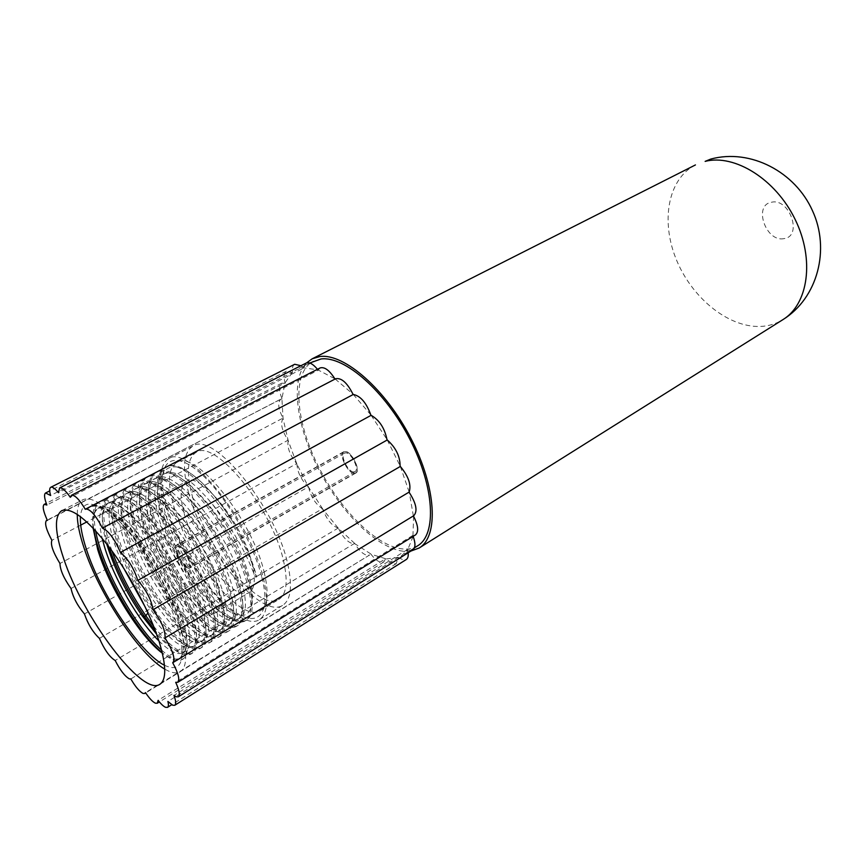 <?xml version="1.0" encoding="UTF-8"?>
<svg xmlns="http://www.w3.org/2000/svg" width="864" height="864" viewBox="0 0 864 864"><rect width="100%" height="100%" fill="white"/><g stroke="black" fill="none" stroke-linecap="round" stroke-linejoin="round"><path stroke-width="0.65" stroke-dasharray="4.32 3.24" d="M353.797 471.949L354.985 471.679C359.791 469.606 351.238 452.401 345.622 452.876L344.509 453.136C339.714 455.22 348.127 472.252 353.797 471.949M187.726 566.773L188.719 566.644C192.607 565.164 183.092 546.696 178.308 546.48L177.39 546.62C173.524 548.132 182.887 566.374 187.726 566.773M188.309 568.037L189.432 567.896C193.806 566.222 183.092 545.443 177.725 545.206L176.688 545.357C172.346 547.063 182.866 567.572 188.309 568.037M345.103 451.678L343.861 451.98C338.461 454.324 347.933 473.461 354.305 473.137L355.655 472.824C361.066 470.502 351.421 451.138 345.103 451.678M354.413 473.375L355.784 473.062C361.314 470.686 351.454 450.878 345.006 451.44L343.732 451.742C338.213 454.14 347.89 473.71 354.413 473.375M188.428 568.296L189.572 568.145C194.044 566.438 183.092 545.184 177.606 544.957L176.548 545.108C172.109 546.858 182.855 567.81 188.428 568.296M335.61 378.767L85.288 509.306M320.123 367.934L318.168 370.213L70.308 497.308M318.168 370.213L317.466 369.295M306.169 363.064L303.674 368.107L58.514 492.718M303.674 368.107L300.92 365.72M294.71 364.273C292.702 365.418 291.946 368.107 292.432 372.33L50.598 495.482M292.486 372.665L286.427 371.218C283.889 372.859 283.435 376.747 285.077 382.892L46.883 505.019M285.185 383.26L281.74 383.206C278.748 385.463 278.813 390.582 281.923 398.542L47.39 520.376M282.085 398.909L280.8 399.244C277.452 402.311 278.176 408.596 282.992 418.09L86.843 521.899M80.698 525.139L51.894 540.313M283.187 418.435L283.057 418.532C280.109 423.079 281.772 430.304 288.047 440.219L59.962 563.501M288.263 440.532L288.198 440.705C286.988 447.401 289.818 455.026 296.698 463.601L71.032 588.503M296.924 463.849L296.914 464.098C297.486 472.511 301.309 480.103 308.383 486.875L84.434 613.926M308.621 487.058L308.664 487.361C310.975 497.005 315.565 504.144 322.445 508.756L99.414 638.366M338.288 528.001L115.171 660.474M354.629 543.359L338.44 528.358C342.76 537.127 347.512 542.214 352.706 543.629L354.629 543.359L130.82 678.953M370.721 553.878L354.823 543.704C359.014 550.53 363.204 554.429 367.373 555.368L369.673 554.958L145.454 692.593M385.571 558.727L370.958 554.191C374.641 559.04 378.108 561.773 381.359 562.388L383.789 561.956L385.571 558.727L158.112 700.369M398.153 557.345L385.83 559.008L393.725 564.062L396.284 563.598L398.153 557.345L167.908 701.46M408.154 552.787L407.581 549.86L401.22 556.092L398.412 557.55L403.607 560.045L406.242 559.548M407.484 549.504L173.977 695.434M413.132 536.371L407.743 549.623L410.173 550.346L412.852 549.839M412.754 535.442L175.694 682.312M413.575 516.305L412.981 535.464L415.476 534.913M413.37 515.948L172.692 662.72M413.359 515.927L409.32 492.599M322.661 508.853L308.383 486.875L296.914 464.098L288.198 440.705L283.057 418.532L281.923 398.542L285.077 382.892L292.237 372.503L296.028 369.986L303.696 367.826L317.93 369.878L334.822 378.756M335.178 378.994L352.912 394.07M417.668 545.789C413.186 548.554 407.938 549.58 401.911 548.878C374.76 545.562 337.543 506.833 316.375 462.294C295.024 417.83 292.28 372.125 313.33 361.206M410.864 551.081L402.883 551.178C376.412 547.852 340.524 511.844 318.481 468.882C296.352 425.974 290.131 379.76 306.612 362.869M338.094 527.99L322.758 509.188C326.7 519.545 331.808 525.809 338.094 527.99M400.334 466.452L409.18 492.059M387.256 439.97L400.097 465.89M371.131 415.314L386.942 439.42M353.29 394.459L370.764 414.817M111.92 550.865C101.596 521.316 101.012 503.096 110.182 496.195C122.45 488.992 154.094 517.622 178.513 559.17C203.094 600.631 212.803 641.542 201.69 647.525C189.896 654.642 159.322 623.128 137.452 582.401C115.376 541.793 105.797 498.55 119.75 491.206C132.246 483.926 163.987 512.32 188.298 553.684C212.749 594.972 222.167 635.828 210.838 641.93C198.828 649.177 168.145 617.933 146.372 577.379C124.384 536.933 115.063 493.754 129.222 486.27C141.901 478.861 173.74 507.006 197.953 548.197C222.307 589.302 231.455 630.148 219.931 636.379C207.695 643.766 176.904 612.77 155.207 572.368C133.304 532.073 124.243 488.927 138.64 481.367L140.141 480.73C154.03 475.556 185.62 504.63 208.84 545C232.211 585.317 240.408 624.607 228.938 630.871C216.475 638.388 185.587 607.651 163.976 567.4C142.15 527.278 133.358 484.186 147.96 476.507C161.039 468.914 193.061 496.584 217.048 537.408C241.186 578.156 249.804 618.916 237.881 625.396C225.223 633.074 194.227 602.586 172.692 562.496C150.941 522.515 142.398 479.477 157.205 471.679C170.489 464 202.608 491.432 226.476 532.105C250.506 572.681 258.854 613.397 246.737 619.996C233.852 627.761 202.77 597.532 181.332 557.593C159.656 517.784 151.362 474.8 166.385 466.906C179.032 459.076 209.606 483.84 232.999 522.148C213.235 491.422 195.167 473.126 178.762 467.262C164.03 464.573 158.371 474.887 161.773 498.193L164.83 511.607C174.01 544.666 198.947 585.986 220.342 604.562C233.323 615.805 242.687 618.43 248.443 612.468C253.098 606.809 253.033 595.318 248.249 577.973C235.17 528.109 179.604 461.408 162.14 474.941C153.857 480.449 152.636 494.348 158.479 516.629C171.007 566.525 221.119 631.303 237.654 619.477C244.048 615.146 244.523 603.126 239.069 583.416C225.688 533.477 170.111 466.355 152.928 479.768C144.763 485.212 143.662 499.1 149.623 521.424C162.4 571.396 212.479 636.563 228.733 624.91C235.008 620.644 235.364 608.634 229.802 588.902C216.551 540.594 163.49 474.498 145.152 483.991L143.629 484.628C135.605 490.028 134.622 503.906 140.692 526.252C153.738 576.31 203.785 641.855 219.726 630.385C225.904 626.184 226.141 614.196 220.45 594.432C206.474 544.342 150.876 476.377 134.266 489.542C126.36 494.867 125.507 508.734 131.695 531.122C145.001 581.267 195.005 647.19 210.654 635.904C216.713 631.768 216.832 619.812 211.032 600.016C196.744 549.85 141.145 481.453 124.816 494.489C117.05 499.748 116.316 513.605 122.623 536.036C136.199 586.256 186.17 652.568 201.506 641.466C207.446 637.405 207.446 625.471 201.517 605.642C186.916 555.412 131.317 486.583 115.29 499.468C107.654 504.673 107.05 518.508 113.476 540.983L123.746 568.264M145.411 607.403L148.576 612.036C167.875 638.744 182.444 650.419 192.283 647.071C198.094 643.086 197.975 631.174 191.938 611.323C177.012 561.017 121.403 491.746 105.689 504.5C99.079 508.734 97.913 519.998 102.19 538.294M108.767 546.61C100.084 519.728 100.062 503.183 108.691 496.973C120.928 489.791 152.55 518.454 176.99 560.023C201.593 601.517 211.334 642.438 200.254 648.389C188.503 655.495 157.939 623.938 136.069 583.189C113.983 542.56 104.35 499.306 118.282 491.983C130.734 484.715 162.464 513.151 186.786 554.537C211.259 595.847 220.72 636.714 209.423 642.794C197.446 650.02 166.784 618.732 144.99 578.156C122.99 537.689 113.627 494.5 127.764 487.037C140.411 479.65 172.228 507.827 196.452 549.04C220.828 590.177 230.018 631.022 218.527 637.232C206.323 644.598 175.543 613.57 153.846 573.134C131.922 532.818 122.818 489.672 137.182 482.123L140.141 480.73L145.152 483.991M77.252 514.328C77.317 506.628 79.272 501.725 83.106 499.619C93.377 495.806 109.577 507.87 131.706 535.82C152.334 562.928 172.163 600.826 180.716 629.273C187.445 652.763 187.326 666.889 180.36 671.663C176.569 673.866 171.364 673.013 164.732 669.092M164.462 665.248C180.144 672.548 185.317 662.699 179.993 635.71L177.541 626.605C167.281 591.386 137.419 540.886 113.724 518.476C93.344 499.986 82.231 499.338 80.406 516.542M93.096 528.034C91.876 517.622 93.442 511.153 97.805 508.626C103.356 505.937 111.888 510.019 123.401 520.895C129.848 527.126 136.512 535.021 143.392 544.558C136.015 535.01 128.725 526.964 121.522 520.42C106.207 506.887 95.072 502.934 88.096 508.561L90.623 506.39C96.455 503.572 105.451 507.924 117.623 519.448L122.861 524.826C145.249 548.23 170.251 591.581 179.334 621.713L181.688 630.158C187.034 658.141 180.598 665.831 162.378 653.238M153.662 626.27C170.964 647.708 183.892 656.672 192.434 653.173C203.353 647.352 193.385 606.409 168.685 564.754C144.148 523.012 112.601 494.122 100.537 501.217C94.36 504.997 92.718 514.836 95.623 530.734M161.611 650.138C171.137 658.53 178.308 661.435 183.125 658.865C193.828 653.184 183.568 612.209 158.771 570.37C134.114 528.455 102.676 499.306 90.828 506.282L88.096 508.561M122.861 524.826C163.004 564.602 199.714 654.026 181.667 659.729C177.282 662.148 170.813 659.815 162.259 652.752M93.69 528.66C91.487 514.361 93.269 505.472 99.036 501.984C111.078 494.942 142.603 523.843 167.152 565.607C191.873 607.306 201.863 648.205 190.998 654.048C183.211 657.439 171.385 649.782 155.509 631.087M93.118 528.055C92.2 517.471 94.079 510.829 98.766 508.129C114.253 495.461 169.884 565.067 185.015 615.406C191.16 635.278 191.365 647.19 185.63 651.121C179.323 654.102 169.679 648.508 156.697 634.338M158.944 640.958C169.679 651.499 177.692 655.43 182.984 652.741C188.676 648.821 188.438 636.93 182.261 617.047C174.053 592.909 161.093 568.75 143.392 544.558M106.704 543.92C100.386 521.759 100.958 508.14 108.432 503.064C124.232 490.266 179.842 559.418 194.67 609.703C200.686 629.543 200.761 641.466 194.918 645.484C179.798 656.446 129.859 589.842 116.089 539.579C109.696 517.115 110.333 503.269 118.012 498.053C134.114 485.114 189.724 553.824 204.239 604.033C210.125 623.851 210.092 635.796 204.12 639.878C188.687 651.035 138.715 584.831 125.204 534.632C118.94 512.212 119.707 498.355 127.516 493.074C143.921 480.006 199.519 548.284 213.721 598.417C219.488 618.214 219.337 630.18 213.246 634.327C197.51 645.667 147.496 579.852 134.255 529.74C128.11 507.362 129.006 493.495 136.933 488.138L138.445 487.512C156.578 478.105 209.671 544.504 223.117 592.855C228.776 612.608 228.496 624.607 222.296 628.819C206.258 640.343 156.211 574.916 143.24 524.88C137.203 502.524 138.218 488.646 146.286 483.246C163.274 469.93 218.851 537.343 232.448 587.336C237.978 607.068 237.589 619.078 231.282 623.365C214.942 635.062 164.862 570.013 152.15 520.052C146.221 497.75 147.355 483.862 155.552 478.386C172.822 464.951 228.398 531.943 241.693 581.861C247.104 601.56 246.607 613.591 240.181 617.944C223.56 629.824 173.437 565.142 160.985 515.268C155.185 493.009 156.438 479.11 164.743 473.569C175.9 469.141 191.808 479.38 212.468 504.263C231.401 526.867 245.635 551.102 255.182 576.947L256.738 576.86C252.137 559.526 244.22 541.296 232.999 522.148M255.182 576.947L256.338 577.087C242.73 524.048 183.6 453.211 164.97 467.651C149.98 475.524 158.317 518.519 179.993 558.349C201.452 598.309 232.524 628.582 245.376 620.827C257.461 614.261 249.07 573.534 225.018 532.926C201.128 492.232 169.031 464.767 155.779 472.424C140.994 480.211 149.58 523.249 171.353 563.252C192.899 603.374 223.873 633.895 236.509 626.249C248.389 619.78 239.728 579.01 215.579 538.24C191.581 497.383 159.57 469.681 146.524 477.263C131.944 484.92 140.789 528.012 162.626 568.166C184.248 608.44 215.125 639.22 227.545 631.724C238.993 625.471 230.742 586.181 207.36 545.843C184.118 505.44 152.55 476.323 138.683 481.496L138.445 487.512M261.641 576.558C252.547 540.216 222.318 490.579 197.284 470.556C172.141 450.122 158.069 461.916 163.566 492.642L166.882 506.768C176.807 541.598 203.828 585.9 227.826 606.323C254.448 630.256 272.711 618.311 261.641 576.558M165.51 505.753C158.393 480.524 159.419 464.832 168.588 458.676C187.65 443.642 249.998 520.182 263.282 577.768C268.672 600.296 267.419 614.218 259.524 619.542C238.734 634.111 180.673 561.784 165.51 505.753M188.73 493.258C181.958 468.137 183.352 452.423 192.899 446.083C212.792 430.693 275.108 505.969 287.55 563.296C292.615 585.738 291.049 599.702 282.841 605.21C261.241 620.276 203.116 549.05 188.73 493.258M192.218 495.731C205.448 547.301 259.232 613.148 279.094 599.238C286.708 594.13 288.155 581.17 283.414 560.369C271.847 507.492 214.488 438.199 196.085 452.38C187.326 458.19 186.03 472.64 192.218 495.731M264.082 571.849C269.05 592.726 267.84 605.642 260.453 610.61C241.186 624.164 187.445 557.496 173.653 505.753C167.216 482.587 168.232 468.158 176.72 462.478C194.508 448.556 251.888 518.789 264.082 571.849M184.162 513.443C194.378 552.388 234.997 602.64 249.275 592.456C254.912 588.676 255.798 578.848 251.932 562.972C242.622 523.282 199.962 471.031 186.505 481.421C180.252 485.6 179.474 496.271 184.162 513.443M217.415 583.2C221.616 599.173 221.054 608.958 215.73 612.554C202.295 622.242 161.741 570.866 150.725 531.706C145.692 514.426 146.113 503.788 151.999 499.792C164.603 489.791 207.252 543.283 217.415 583.2M248.443 612.468C253.465 606.593 253.768 594.875 249.372 577.314C242.384 552.452 230.083 528.109 212.468 504.263M695.444 164.927C667.31 179.269 660.398 222.653 677.02 261.241C693.392 299.927 730.933 329.303 763.128 326.268C770.332 325.566 776.92 323.363 782.903 319.648M783.95 238.626C765.947 242.503 752.944 205.07 771.455 202.252C789.761 197.716 802.958 236.574 783.95 238.626M148.576 612.036L147.96 612.889M354.985 471.679L188.719 566.644M343.861 451.98L176.688 545.357M355.784 473.062L189.572 568.145M286.427 371.218L49.691 490.903M281.74 383.206L46.246 503.323M280.8 399.244L47.25 520.085M369.673 554.958L145.681 692.939M383.789 561.956L159.386 701.935M396.284 563.598L171.72 704.722M309.776 363.02L296.028 369.986M414.428 547.819L401.22 556.092M110.182 496.195L108.691 496.973M201.69 647.525L200.254 648.4M119.75 491.206L118.282 491.972M210.838 641.93L209.423 642.794M129.222 486.27L127.753 487.037M219.931 636.379L218.527 637.232M138.64 481.367L137.182 482.123M61.744 510.656L83.106 499.619M123.401 520.895L121.522 520.42M117.623 519.448L113.724 518.476M192.434 653.173L190.998 654.048M100.537 501.217L99.047 501.995M183.125 658.865L181.678 659.75M97.805 508.626L98.766 508.118M164.97 467.651L166.385 466.906M245.376 620.827L246.737 619.996M155.779 472.424L157.205 471.679M236.509 626.249L237.881 625.396M146.524 477.263L147.96 476.507M227.545 631.724L228.938 630.871M161.773 498.193L163.566 492.642M168.588 458.676L192.899 446.083M260.453 610.61L279.094 599.238M215.73 612.554L249.275 592.456M151.999 499.792L186.505 481.421M176.72 462.478L196.085 452.38M259.524 619.542L282.841 605.21M220.331 604.573L227.826 606.323M162.14 474.93L164.743 473.569M152.917 479.758L155.552 478.386M143.629 484.628L146.275 483.235M134.266 489.532L136.933 488.138M124.816 494.478L127.516 493.063M115.29 499.468L118.012 498.042M105.689 504.5L108.432 503.064M237.654 619.488L240.181 617.944M228.733 624.91L231.282 623.365M219.737 630.385L222.296 628.83M210.654 635.904L213.246 634.338M201.506 641.477L204.12 639.889M192.283 647.082L194.918 645.484M182.984 652.741L185.641 651.132M181.688 630.158L179.993 635.71M159.883 684.277L180.36 671.663M343.732 451.742L176.548 545.108M355.655 472.824L189.432 567.896M344.509 453.136L177.39 546.62"/><path stroke-width="1.3" d="M164.992 637.913C165.65 630.936 161.676 621.54 153.058 609.725C151.34 599.681 146.254 589.907 137.786 580.424C133.834 568.112 128.045 558.792 120.431 552.452C114.588 538.92 108.594 530.798 102.438 528.12C95.71 515.225 90.115 508.864 85.666 509.036L85.288 509.306C79.337 499.403 74.704 494.737 71.42 495.31L70.308 497.308C65.491 490.385 61.895 487.274 59.53 487.976L58.514 492.718C55.004 488.452 52.423 486.637 50.76 487.285C49.367 488.16 49.313 490.892 50.598 495.482L45.587 492.988C43.88 494.273 44.312 498.28 46.883 505.019L44.172 504.382C42.25 506.239 43.319 511.564 47.39 520.376L46.451 520.495C44.41 523.12 46.224 529.729 51.894 540.313C50.296 544.363 52.985 552.085 59.962 563.501C60.167 570.089 63.86 578.426 71.032 588.503C72.986 597.229 77.458 605.696 84.434 613.926C88.031 624.272 93.031 632.426 99.414 638.366C104.447 649.739 109.685 657.104 115.128 660.463L115.171 660.474C120.182 670.237 124.913 676.361 129.352 678.856L130.82 678.953C135.421 686.783 139.504 691.61 143.068 693.436L144.817 693.479L145.454 692.593C149.332 698.36 152.647 701.892 155.423 703.199L157.28 703.242L158.112 700.369C161.05 704.106 163.534 706.428 165.575 707.314L167.53 707.357C168.566 706.644 168.685 704.678 167.908 701.46L172.746 705.24L174.766 705.272C176.213 704.138 175.954 700.855 173.977 695.434L176.278 696.805L178.33 696.816C180.187 695.077 179.312 690.239 175.694 682.312L177.79 682.312C180.004 679.687 178.308 673.164 172.692 662.72L172.984 662.58C175.435 658.724 172.778 650.506 164.992 637.913L409.18 492.059C411.426 484.823 408.478 476.291 400.334 466.452L153.058 609.725M400.054 466.171L400.097 465.89C400.054 456.214 395.777 447.574 387.256 439.97L137.786 580.424M386.975 439.765L386.942 439.42C384.61 428.08 379.339 420.034 371.131 415.314L120.431 552.452M370.872 415.206L370.764 414.817C366.358 402.743 360.536 395.95 353.29 394.459L102.438 528.12M353.074 394.47L352.912 394.07C347.134 382.687 341.366 377.59 335.61 378.767L85.666 509.036M335.016 379.08L334.822 378.756C329.4 370.235 324.497 366.628 320.123 367.934L71.42 495.31M317.466 369.295C313.016 363.949 309.247 361.865 306.169 363.064L59.53 487.976M300.92 365.72L294.71 364.273L50.76 487.285M86.843 521.899L80.698 525.139M174.766 705.272L406.242 559.548C407.873 558.457 408.51 556.2 408.154 552.787M178.33 696.816L412.852 549.839C415.541 547.722 415.638 543.229 413.132 536.371M177.79 682.312L415.476 534.913C418.91 531.738 418.273 525.539 413.575 516.305L413.37 515.948M413.575 516.305L413.759 515.711C417.798 511.25 416.318 503.539 409.32 492.599L409.061 492.242M386.942 439.42L387.256 439.97M400.097 465.89L400.334 466.452M409.18 492.059L409.32 492.599M309.776 363.02L320.987 358.981C344.65 355.741 385.225 391.122 409.828 439.193C434.635 487.199 436.882 534.557 417.668 545.789L414.428 547.819M306.612 362.869L312.196 358.798L319.95 356.53C344.153 353.128 385.776 389.329 411.048 438.653C436.536 487.901 438.826 536.49 419.148 548.014L410.864 551.081M147.96 612.889L145.865 615.773C131.652 595.274 120.344 573.631 111.92 550.865M123.746 568.264L145.411 607.403M155.509 631.087L144.472 616.583C129.028 594.238 117.126 570.91 108.767 546.61M164.732 669.092C139.05 654.491 98.863 593.503 84.002 547.808C79.51 534.341 77.263 523.184 77.252 514.328M159.289 642.06C150.368 613.516 130.28 575.284 109.663 547.798C87.566 519.448 71.593 507.071 61.744 510.656C54.086 516.164 54.745 532.181 63.709 558.706C82.966 617.382 142.333 696.859 159.883 684.277C166.536 679.698 166.342 665.626 159.289 642.06M80.406 516.542C79.974 525.042 82.048 536.209 86.638 550.022C100.915 594.216 140.562 653.508 164.462 665.248M162.378 653.238C140.076 636.887 108.637 586.364 97.643 549.32L93.096 528.034M156.697 634.338L142.117 615.784L144.472 616.583L145.865 615.773L153.662 626.27M95.623 530.734C102.103 567.864 135.929 627.934 161.611 650.138M162.259 652.752C135.799 631.508 99.112 566.471 93.69 528.66M102.19 538.294L104.263 545.972C113.789 578.556 138.467 620.892 158.944 640.958M142.117 615.784C126.274 592.672 114.523 568.933 106.888 544.558L106.704 543.92M705.132 161.374L710.813 159.062C750.622 148.306 795.215 171.925 812.473 210.708C830.369 249.264 817.787 297.994 782.903 319.648C808.24 304.322 814.903 259.643 795.15 219.445C775.667 179.14 734.594 153.77 705.132 161.374M49.691 490.903L45.587 492.988M46.246 503.323L44.172 504.382M47.25 520.085L46.451 520.495M145.681 692.939L144.817 693.479M159.386 701.935L157.28 703.242M171.72 704.722L167.53 707.357M413.759 515.711L172.984 662.58M695.444 164.927L312.196 358.798M782.903 319.648L419.148 548.014"/></g></svg>
